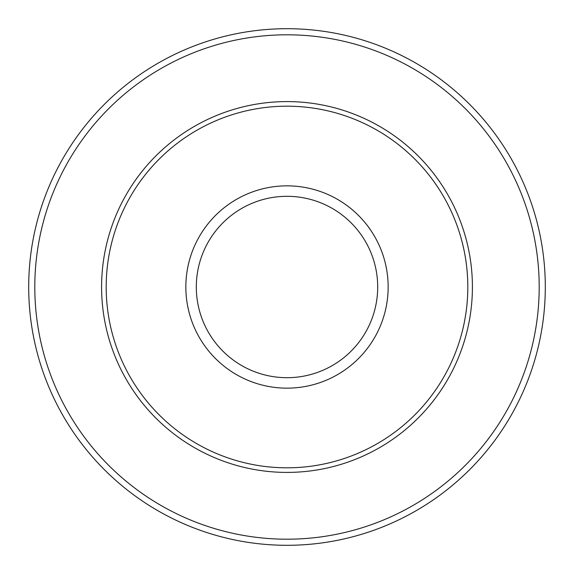 <?xml version="1.0" encoding="UTF-8"?>
<svg xmlns="http://www.w3.org/2000/svg" width="574" height="574" viewBox="0 0 574 574"><rect width="100%" height="100%" fill="white"/><g stroke="black" fill="none" stroke-linecap="round" stroke-linejoin="round"><path stroke-width="0.86" d="M106.19 287A180.81 180.81 0 0 1 287 106.19A180.81 180.81 0 0 1 467.81 287A180.81 180.81 0 0 1 287 467.81A180.81 180.81 0 0 1 106.19 287M28.7 287A258.3 258.3 0 0 1 416.15 63.305A258.3 258.3 0 0 1 416.15 510.695A258.3 258.3 0 0 1 28.7 287A258.3 258.3 0 0 1 416.15 63.305A258.3 258.3 0 0 1 416.15 510.695A258.3 258.3 0 0 1 28.7 287M101.591 287A185.409 185.409 0 0 1 287 101.591A185.409 185.409 0 0 1 472.409 287A185.409 185.409 0 0 1 287 472.409A185.409 185.409 0 0 1 101.591 287M377.692 287A90.692 90.692 0 0 0 287 196.308A90.692 90.692 0 0 0 196.308 287A90.692 90.692 0 0 0 287 377.692A90.692 90.692 0 0 0 377.692 287M185.847 287A101.153 101.153 0 0 1 287 185.847A101.153 101.153 0 0 1 388.153 287A101.153 101.153 0 0 1 287 388.153A101.153 101.153 0 0 1 185.847 287M34.799 287A252.201 252.201 0 0 0 413.101 505.407A252.201 252.201 0 0 0 413.101 68.593A252.201 252.201 0 0 0 34.799 287"/></g></svg>

